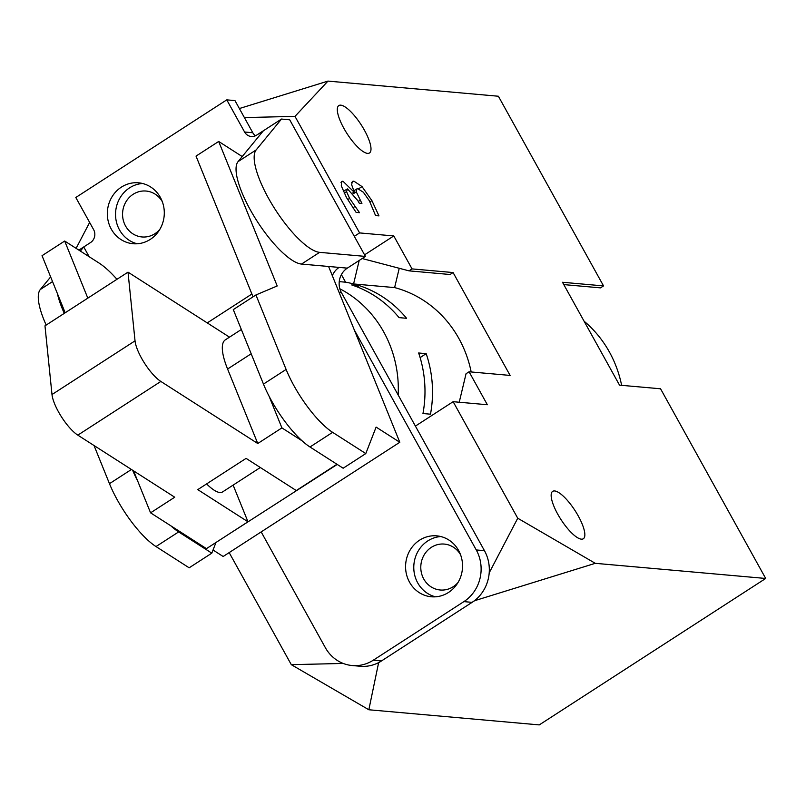 <?xml version="1.0" encoding="UTF-8"?>
<svg xmlns="http://www.w3.org/2000/svg" width="806" height="806" viewBox="0 0 806 806"><rect width="100%" height="100%" fill="white"/><g stroke="black" fill="none" stroke-linecap="round" stroke-linejoin="round"><path stroke-width="1.21" d="M159.84 229.367A23.052 21.46 95.1 0 1 154.943 233.69A23.052 21.46 95.1 0 1 141.987 236.954A23.052 21.46 95.1 0 1 122.653 212.099A23.052 21.46 95.1 0 1 146.067 191.042A23.052 21.46 95.1 0 1 162.308 201.661M458.08 582.416A23.052 21.46 95.1 0 1 453.174 586.738A23.052 21.46 95.1 0 1 440.227 590.002A23.052 21.46 95.1 0 1 420.883 565.147A23.052 21.46 95.1 0 1 444.297 544.08A23.052 21.46 95.1 0 1 460.538 554.709M378.639 662.592L368.836 709.764L291.298 664.668L229.176 552.604M291.298 664.668L343.185 663.439M489.202 572.844L517.744 518.228L595.281 563.323L474.653 600.692L378.941 662.582M239.382 108.538L327.971 81.094L294.986 116.376L359.587 232.914L393.781 235.946L412.047 268.902L453.083 272.549L510.107 375.425L469.072 371.778L487.338 404.733L453.143 401.69L517.744 518.228M453.143 401.69L415.402 426.102M398.174 395.021A112.9 105.112 -84.9 0 0 339.85 288.79M359.587 232.914L354.308 236.329M294.986 116.376L244.389 117.575M89.637 222.446L76.107 248.349M595.281 563.323L765.7 578.466L660.557 388.784L619.532 385.147L562.497 282.271L603.533 285.908L498.39 96.236L327.971 81.094M352.736 192.926L354.277 192.1L351.638 184.675L352.343 181.421L353.884 181.149L362.025 186.589L371.919 200.654L378.961 215.887L375.576 215.585L369.4 200.855L363.335 192.211L357.894 188.785L356.645 188.997L356.292 191.848L361.914 203.444L359.254 203.213L357.864 200.704L347.507 188.896L343.285 191.284M347.507 188.896L346.55 191.637L349.603 198.407L359.506 212.683L356.111 212.381L346.499 197.571L341.291 185.833L341.653 181.451L342.933 181.209L354.046 192.08M352.857 207.817L354.831 206.548M358.66 212.603L359.254 212.22M352.827 193.037L354.277 192.1M426.183 353.663A112.9 105.112 95.1 0 1 430.495 414.193L422.969 413.528A112.9 105.112 -84.9 0 0 418.657 352.988L426.183 353.663L420.117 357.582M359.214 285.606A112.9 105.112 95.1 0 1 406.577 318.299L399.061 317.624A112.9 105.112 -84.9 0 0 351.688 284.931L359.214 285.606L357.179 286.916M399.242 268.277L394.618 287.591A112.9 105.112 95.1 0 1 471.178 371.969M453.083 272.549L450.06 274.503L409.025 270.856L362.176 258.535M469.072 371.778L466.049 373.732L459.229 402.234M339.245 281.626L345.583 282.191A112.9 105.112 95.1 0 1 353.582 283.944L394.618 287.591M353.582 283.944L359.204 260.449M393.781 235.946L364.564 254.847M412.047 268.902L409.025 270.856M581.368 539.164A28.22 8.332 -122.9 0 1 559.314 516.878A28.22 8.332 -122.9 0 1 552.674 491.358A28.22 8.332 -122.9 0 1 575 510.53A28.22 8.332 -122.9 0 1 583.322 538.761A28.22 8.332 -122.9 0 1 581.368 539.164M367.516 153.382A28.22 8.332 -122.9 0 1 345.472 131.086A28.22 8.332 -122.9 0 1 338.832 105.566A28.22 8.332 -122.9 0 1 361.148 124.749A28.22 8.332 -122.9 0 1 369.48 152.969A28.22 8.332 -122.9 0 1 367.516 153.382M765.7 578.466L539.254 724.906L368.836 709.764M584.078 321.201A112.9 105.112 95.1 0 1 621.628 385.328M603.533 285.908L600.52 287.863L563.797 284.599M341.391 274.624L345.583 282.191M352.151 665.534L360.353 666.26A37.63 35.041 -84.9 0 0 381.51 660.93L472.084 602.354A37.63 35.041 -84.9 0 0 484.456 550.679L476.255 549.944A37.63 35.041 95.1 0 1 463.883 601.619L373.299 660.195A37.63 35.041 95.1 0 1 352.151 665.534A37.63 35.041 95.1 0 1 325.292 647.571L261.174 531.91M78.847 250.112L90.534 242.556A9.41 8.755 95.1 0 0 93.627 229.639L75.804 197.49L226.768 99.863L234.969 100.589L252.792 132.738A9.41 8.755 -84.9 0 0 255.502 135.771M365.44 256.419L289.707 119.792L281.495 119.056L256.177 149.906A61.155 18.054 57.1 0 0 273.345 206.497A61.155 18.054 57.1 0 0 319.619 252.349L365.44 256.419L347.326 268.136A17.873 16.644 -84.9 0 0 341.452 292.679L484.456 550.679M440.832 536.544A30.578 28.472 -84.9 0 0 427.785 540.927A30.578 28.472 -84.9 0 0 414.083 571.887A30.578 28.472 -84.9 0 0 435.482 596.813M142.602 183.496A30.578 28.472 -84.9 0 0 129.544 187.879A30.578 28.472 -84.9 0 0 115.842 218.839A30.578 28.472 -84.9 0 0 137.242 243.775M476.255 549.944L354.287 329.926M332.334 275.712A17.873 16.644 95.1 0 1 339.125 267.411L347.326 268.136M242.223 156.545L238.062 161.623A61.155 18.054 57.1 0 0 255.23 218.214A61.155 18.054 57.1 0 0 301.504 264.066L328.596 266.474L399.796 442.272L376.11 427.099L365.793 453.577L332.626 432.338A56.45 16.664 -122.9 0 1 286.11 369.44L255.935 294.956L277.204 285.969L218.678 141.463L242.223 156.545L263.381 130.774L256.59 135.166A9.41 8.755 95.1 0 1 251.301 136.506A9.41 8.755 95.1 0 1 244.591 132.013L226.768 99.863M80.358 251.069L83.733 246.948L89.144 256.701M419.573 540.191A30.578 28.472 95.1 0 1 436.761 535.859A30.578 28.472 95.1 0 1 462.412 568.835A30.578 28.472 95.1 0 1 431.351 596.772A30.578 28.472 95.1 0 1 406.254 573.328A30.578 28.472 95.1 0 1 419.573 540.191M121.343 187.153A30.578 28.472 95.1 0 1 138.521 182.811A30.578 28.472 95.1 0 1 164.172 215.786A30.578 28.472 95.1 0 1 133.111 243.724A30.578 28.472 95.1 0 1 108.014 220.29A30.578 28.472 95.1 0 1 121.343 187.153M50.647 276.911L40.3 289.515A61.155 18.054 57.1 0 0 46.174 325.07M57.407 293.616A61.155 18.054 57.1 0 0 64.289 313.353M260.328 467.51L222.496 491.982A37.63 11.113 -122.9 0 1 206.598 483.912M133.564 470.845L150.571 512.828L174.721 497.211L77.819 435.139A28.22 8.332 57.1 0 1 51.997 394.537L44.975 325.846L128.013 272.146L229.498 337.16M255.935 294.956L233.297 309.605L263.461 384.089A56.45 16.664 57.1 0 0 269.043 396.139L281.909 427.895L257.759 443.512L227.584 369.027A56.45 16.664 -122.9 0 1 225.358 339.83L241.347 329.493M257.759 443.512L160.847 381.44A28.22 8.332 -122.9 0 1 135.035 340.847L128.013 272.146M233.125 485.111L247.976 521.784L197.772 489.625L246.082 458.382L296.286 490.552L336.948 464.256M150.571 512.828L206.467 548.634L247.976 521.784M269.043 396.139A56.45 16.664 57.1 0 0 302.109 440.832L281.909 427.895M218.678 141.463L196.029 156.102L253.034 296.84M302.109 440.832A56.45 16.664 57.1 0 0 309.988 446.987L343.144 468.226L365.793 453.577M337.23 464.437L231.322 532.565M207.243 322.904L251.895 294.029M215.958 542.498L211.807 553.158L178.65 531.92A56.45 16.664 -122.9 0 1 170.771 525.764M87.814 298.139L64.692 241.034L98.957 262.988A61.155 18.054 -122.9 0 1 116.951 279.299M137.705 481.071A56.45 16.664 -122.9 0 1 132.627 470.241M213.036 550.004L223.161 556.493L399.796 442.272M211.807 553.158L189.158 567.807L156.001 546.559A56.45 16.664 57.1 0 1 109.475 483.671L94.03 445.517M64.692 241.034L42.043 255.683L65.175 312.778M328.596 266.474L339.125 267.411M263.381 130.774L281.495 119.056M353.371 193.732L356.292 191.848M358.277 201.46L360.141 200.251M344.182 193.168L346.55 191.637M347.678 199.646L349.603 198.407M341.009 182.448L342.933 181.209M351.628 182.599L353.884 181.149M358.499 188.876L362.025 186.589M369.974 201.913L371.919 200.654M381.51 660.93L373.299 660.195M463.883 601.619L472.084 602.354M40.3 289.515L52.541 281.596M227.584 369.027L251.18 353.774M51.997 394.537L135.035 340.847M77.819 435.139L160.847 381.44M178.65 531.92L156.001 546.559M131.428 469.475L109.475 483.671M286.11 369.44L263.461 384.089M332.626 432.338L309.988 446.987M244.591 132.013L252.792 132.738M339.125 292.477L341.452 292.679M256.177 149.906L238.062 161.623M319.619 252.349L301.504 264.066M353.723 190.891L356.645 188.997"/></g></svg>
